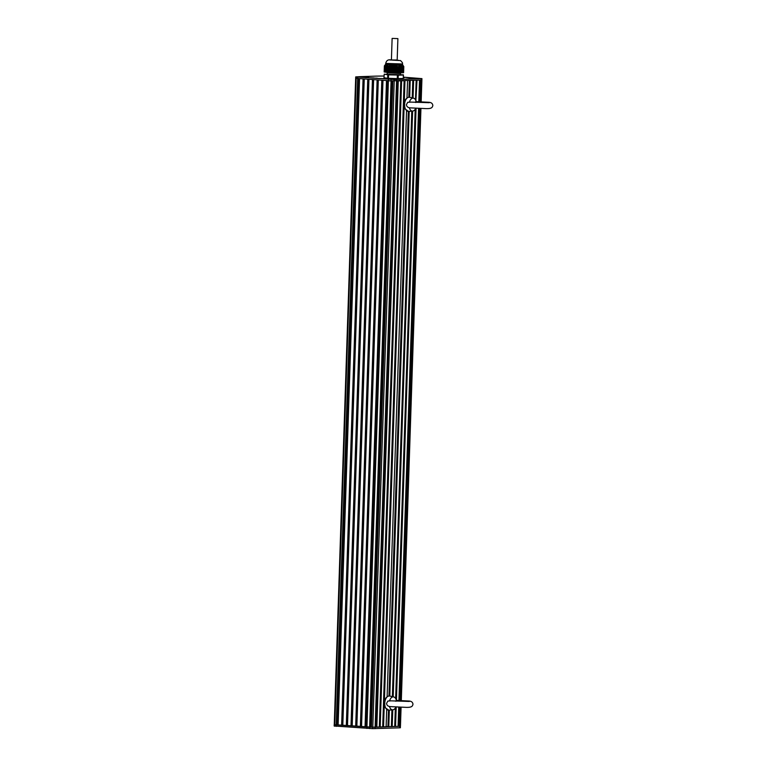 <?xml version="1.0" encoding="UTF-8"?>
<svg xmlns="http://www.w3.org/2000/svg" width="767" height="767" viewBox="0 0 767 767"><rect width="100%" height="100%" fill="white"/><g stroke="black" fill="none" stroke-linecap="round" stroke-linejoin="round"><path stroke-width="1.15" d="M397.479 72.884L397.661 66.748L397.459 72.884L398.332 72.894L398.485 66.585L400.269 65.262L402.828 65.722L402.56 72.74L403.5 72.721L403.71 66.604L403.595 72.673L403.797 66.556L403.269 65.751M402.56 72.75L402.79 65.78L402.311 72.74M402.311 72.76L402.55 65.617L402.311 72.76L401.055 72.788M400.825 72.99L399.54 72.836L399.76 65.483M399.78 65.703L399.54 72.846L398.332 72.884L398.485 66.585M397.459 72.884L388.62 72.549L389.022 66.163L391.63 65.128L394.545 65.195L397.661 66.748M384.488 72.012L384.382 65.857L385.878 64.61L387.076 64.821L388.092 66.106L387.843 72.491L388.62 72.549M388.044 66.365L387.853 72.491L387.162 72.405L387.402 65.387M387.393 65.416L387.162 72.405L386.626 72.328L386.875 64.907L386.626 72.328M386.626 72.309L386.539 64.706L386.319 72.28M386.271 72.261L386.185 64.658L385.916 72.223M385.916 72.213L385.811 64.687M385.561 72.165L385.446 64.859M385.197 72.117L385.139 65.013M384.842 72.069L384.708 65.473L384.488 72.031M384.305 72.002L384.516 65.694M384.171 71.983L384.372 65.866M398.533 66.767L398.322 72.894M397.68 66.767L398.524 66.777M400.527 65.358L400.297 72.827L400.547 65.329M400.278 65.454L400.048 72.836L400.288 65.425M401.045 65.253L400.796 72.807L401.055 65.253M400.834 65.253L400.585 72.807L400.729 65.262M400.019 65.569L399.789 72.836L400.038 65.54M401.294 65.243L401.055 72.798L401.304 65.243M399.76 65.722L399.54 72.846M399.511 65.895L399.291 72.855L399.521 65.857M401.793 65.32L401.553 72.779L401.841 65.214L402.771 65.051L403.327 65.837M401.246 72.788L401.544 65.272M399.252 66.096L399.041 72.865L399.262 66.058M402.033 65.243L401.841 72.76M402.272 65.358L402.09 72.75M402.042 65.396L401.803 72.769L402.052 65.387M398.725 66.298L398.572 72.875L398.744 66.508M402.522 65.502L402.339 72.74M402.282 65.502L402.061 72.76L402.301 65.492M402.771 65.674L403.701 66.585M403.011 65.866L402.848 72.731M403.02 65.972L402.809 72.74L403.039 65.972M403.509 66.403L403.317 72.721L403.528 66.403M403.26 72.721L403.471 66.346L403.365 72.712M398.984 66.058L398.821 72.865M399.243 65.837L399.07 72.855M399.502 65.646L399.319 72.846M400.019 65.339L399.828 72.827M385.983 64.677L385.782 72.203M385.628 64.754L385.379 72.156L385.619 64.773M386.347 64.696L386.089 72.251L386.367 64.687M385.255 64.974L385.024 72.108L385.322 64.859M387.057 65.042L386.808 72.347L387.047 65.061M387.23 65.205L386.99 72.376L387.22 65.224M387.747 65.837L387.565 72.453M387.92 66.096L387.709 72.472L387.91 66.125M384.535 72.031L384.766 65.387M385.245 72.136L385.504 64.725M385.427 72.156L385.686 64.629M393.078 65.157L392.771 72.702M393.509 65.166L393.203 72.721M393.739 72.74L393.883 65.176L393.634 72.74M385.906 64.629L385.6 72.184M392.445 72.692L392.694 65.137L392.349 72.683M388.054 66.374L388.811 66.432L388.601 72.549M391.937 65.099L386.894 64.859M400.278 65.272L394.669 65.205M402.637 63.977L385.705 63.412L385.667 64.495L402.598 65.051L402.435 62.664L400.585 60.593L389.789 59.951L397.181 60.008M395.168 65.473L394.928 72.788L387.067 72.108M401.246 65.243L400.988 72.798L390.71 72.712M399.281 73.411L387.191 72.827L387.143 74.265L399.233 74.859L400.479 74.715L400.527 73.277L399.281 73.411M403.375 74.83L384.181 74.246M403.298 74.869L403.317 78.474L403.432 75.022L398.246 75.195L398.131 78.646L397.287 78.637L397.392 75.185L398.15 75.041M397.383 75.032L388.524 74.85L388.409 78.301L397.287 78.637M388.581 74.696L387.891 74.658M384.238 74.15L383.979 77.745L387.661 78.253L387.776 74.802L384.238 74.15M388.409 78.301L387.661 78.253M398.131 78.646L403.317 78.474M366.655 77.275L364.756 77.246L366.655 77.275M364.028 77.314L368.591 77.352L364.028 77.314M417.986 78.522L416.088 78.493L417.986 78.522M415.359 78.56L419.923 78.598L415.359 78.56M395.139 79.289L393.25 79.26L395.139 79.289M392.522 79.327L397.076 79.365L392.522 79.327M334.728 724.71L372.781 727.202L400.451 726.301L387.939 726.694L388.486 710.194M334.22 725.994L372.733 728.64L399.722 727.825L400.403 727.749L400.393 726.272M421.84 80.036L391.026 80.88L355.706 78.311M359.896 76.7A1.438 1.17 88.1 0 1 360.25 76.662L376.568 76.115A1.438 1.17 -91.9 0 0 376.376 76.115M360.25 76.662L355.706 76.901L334.268 724.556M376.568 76.115L384.037 76.019M383.644 78.608L377.997 78.464L383.644 78.761M374.047 77.966L365.226 77.601L374.047 77.985M403.432 77.544L404.564 77.601L403.442 77.314M406.155 77.515L410.949 78.033L406.155 77.515M377.259 78.176L371.612 78.033L377.259 78.33M403.452 77.16L421.936 78.627L394.257 79.519L355.706 76.901M395.954 79.212L391.17 79.183L395.954 79.212M418.801 78.445L414.017 78.416L418.801 78.445M367.47 77.199L362.686 77.17L367.47 77.199M391.448 80.89L389.137 80.803M393.931 80.947L392.848 80.928L371.42 727.164L366.952 727.001L334.728 724.757L356.166 78.512L334.738 726.215M386.693 709.37L386.117 726.838L375.993 727.183L397.431 80.938L396.155 80.976M379.339 727.068L400.786 80.823L398.265 80.909L376.827 727.154M382.695 726.953L404.132 80.717L401.62 80.794L380.183 727.039M421.256 78.704L420.498 101.752M334.489 724.681L355.706 78.368L334.22 726.052M336.943 724.988L358.381 78.742L357.681 78.694L336.195 726.378M387.939 726.608L386.127 726.493M375.993 727.183L371.42 727.164M373.27 79.749L351.832 725.966M373.615 79.768L352.178 726.013M377.124 80.008L355.687 726.244M377.958 80.056L356.521 726.282M378.294 80.084L356.856 726.33M381.813 80.314L360.375 726.56M382.637 80.372L361.199 726.598M382.982 80.401L361.545 726.646M386.501 80.631L365.063 726.876M387.325 80.688L365.888 726.905M387.671 80.717L366.233 726.953M391.429 80.89L369.991 727.135M392.071 80.909L370.634 727.126M397.507 80.938L376.07 727.145M400.863 80.823L379.425 727.03M404.219 80.708L382.781 726.915M404.976 80.688L383.538 726.924M407.555 80.602L406.97 98.205M406.558 110.63L387.105 696.944M409.377 80.535L408.821 97.246M408.351 111.445L388.955 695.985M410.22 80.506L409.664 97.323M409.204 111.388L389.809 696.072M389.339 710.137L388.783 726.752M412.799 80.42L412.224 97.898M411.783 111.167L392.359 696.637M391.918 709.916L391.362 726.665M412.876 80.42L412.301 97.908M411.86 111.157L392.436 696.657M391.995 709.906L391.448 726.627M413.643 80.391L413.049 98.08M412.617 111.09L393.193 696.829M392.762 709.839L392.205 726.637M416.155 80.305L415.513 99.777M415.196 109.278L395.647 698.526M395.331 708.027L394.717 726.55M416.232 80.305L415.589 99.911M415.283 109.144L395.724 698.651M395.417 707.893L394.804 726.512M416.999 80.276L415.762 102.538M416.069 108.291L396.424 700.386M396.203 707.04L395.561 726.522M419.511 80.199L418.801 101.695M418.571 108.396L398.936 700.444M398.715 707.145L398.073 726.435M419.587 80.19L418.878 101.695M418.657 108.406L399.013 700.444M398.792 707.145L398.15 726.407M420.354 80.171L419.635 101.723M419.415 108.425L399.77 700.463M399.549 707.174L398.907 726.416M359.205 78.8L337.768 725.016M359.55 78.819L338.113 725.064M363.069 79.059L341.631 725.304M363.894 79.116L342.456 725.333M364.239 79.135L342.801 725.381M367.757 79.375L346.32 725.62M368.582 79.432L347.144 725.649M368.927 79.452L347.489 725.697M372.436 79.691L350.998 725.937M392.119 38.408L391.41 59.999L397.172 60.19L397.891 38.599L392.119 38.408L397.891 38.599M416.059 101.627L428.954 102.289C431.322 102.462 432.617 103.535 432.828 105.51C432.31 107.629 431.687 109.019 424.285 108.531L410.278 107.869C407.919 107.696 406.635 106.623 406.414 104.638L407.737 102.308L410.594 102.136M415.733 108.272A6.491 3.768 -86.2 0 1 412.684 111.09A6.491 3.768 -86.2 0 1 411.313 110.764A6.491 3.768 -86.2 0 1 409.348 107.735M409.492 101.877A6.491 3.768 -86.2 0 1 413.557 98.195A6.491 3.768 -86.2 0 1 416.27 101.647M396.194 700.376L409.099 701.038C411.467 701.211 412.751 702.284 412.972 704.259C412.454 706.378 411.821 707.768 404.42 707.279L390.413 706.608C388.064 706.445 386.769 705.372 386.558 703.387L387.872 701.048L390.729 700.875M395.897 701.287L396.405 700.396A6.491 3.768 -86.2 0 0 393.692 696.935L389.741 696.053C388.476 695.784 387.21 696.426 385.926 697.98C384.123 701.134 383.903 704.394 385.274 707.768L388.783 710.184A7.104 4.123 -86.2 0 1 384.813 704.835A7.104 4.123 -86.2 0 1 384.766 703.234A7.104 4.123 -86.2 0 1 389.741 696.053M395.877 707.021A6.491 3.768 -86.2 0 1 392.829 709.83A6.491 3.768 -86.2 0 1 391.458 709.504A6.491 3.768 -86.2 0 1 389.483 706.484M389.636 700.626A6.491 3.768 -86.2 0 1 393.692 696.935M400.326 72.817L400.575 65.253M400.077 72.817L400.326 65.262M400.24 72.827L400.489 65.339M400.489 72.817L400.738 65.272M399.981 72.836L400.23 65.435M400.834 72.798L401.083 65.243M400.738 72.807L400.988 65.253M399.732 72.846L399.971 65.559M401.083 72.788L401.333 65.233M399.482 72.846L399.722 65.713M401.333 72.779L401.553 65.253M399.233 72.855L399.463 65.885M401.496 72.779L401.745 65.281M398.974 72.865L399.204 66.096M401.745 72.779L401.994 65.358M398.725 72.875L398.945 66.317M398.476 72.884L398.687 66.566M401.994 72.769L402.244 65.454M402.253 72.76L402.483 65.588M402.502 72.75L402.733 65.741M402.752 72.74L402.982 65.914M403.001 72.731L403.221 66.125M403.097 72.721L403.279 66.183M385.964 72.232L386.213 64.677M386.137 72.261L386.386 64.696M385.063 72.108L385.302 64.936M384.89 72.079L385.12 65.07M384.708 72.06L384.938 65.233M386.501 72.309L386.741 64.821M386.673 72.328L386.923 64.936M384.353 72.012L384.564 65.636L385.494 64.476M386.856 72.357L387.095 65.07M387.028 72.376L387.268 65.243M387.345 72.424L387.575 65.646L387.345 72.424M387.21 72.405L387.44 65.435M387.738 65.866L387.517 72.453L387.747 65.885M387.393 72.434L387.613 65.655M387.747 72.481L387.958 66.163M392.244 72.673L392.493 65.118M392.138 72.673L392.388 65.118M391.812 72.664L392.062 65.109M391.918 72.673L392.167 65.185M392.675 72.692L392.925 65.137M392.57 72.692L392.819 65.137M391.381 72.644L391.63 65.128M391.486 72.654L391.726 65.253M393.107 72.712L393.356 65.157M393.001 72.702L393.25 65.147M392.014 72.673L392.263 65.176M390.949 72.625L391.199 65.233M391.055 72.635L391.295 65.358M391.582 72.654L391.832 65.233M393.538 72.731L393.787 65.166M393.433 72.721L393.682 65.166M392.877 72.712L393.126 65.147M390.518 72.616L390.758 65.368M390.624 72.625L390.863 65.483M391.16 72.644L391.4 65.329M393.96 72.74L394.219 65.185M393.864 72.74L394.113 65.185M393.308 72.721L393.557 65.166M390.096 72.597L390.326 65.531M390.192 72.606L390.422 65.636M390.729 72.625L390.959 65.454M394.391 72.76L394.641 65.205M394.296 72.76L394.545 65.195M394.065 72.75L394.315 65.253M389.665 72.577L389.885 65.722M389.761 72.587L389.991 65.818M390.298 72.606L390.528 65.598M394.497 72.769L394.746 65.348M389.233 72.568L389.454 65.924M389.329 72.577L389.55 66.01M389.866 72.597L390.096 65.77M394.823 72.779L395.072 65.281M394.727 72.769L394.976 65.253M394.171 72.76L394.42 65.272M388.811 72.549L389.022 66.163M388.907 72.558L389.109 66.24M389.435 72.577L389.655 65.962M395.254 72.788L395.494 65.435M395.149 72.788L395.398 65.396M394.602 72.769L394.842 65.377M389.003 72.558L389.214 66.183M395.686 72.807L395.925 65.607M395.58 72.807L395.82 65.559M395.36 72.798L395.599 65.626M395.024 72.788L395.273 65.511M396.117 72.827L396.347 65.809M396.012 72.817L396.251 65.761M395.791 72.817L396.021 65.809M395.456 72.807L395.695 65.665M396.549 72.836L396.769 66.029M396.443 72.836L396.673 65.972M396.213 72.836L396.443 66.01M395.887 72.817L396.117 65.847M396.644 72.846L396.865 66.24M396.318 72.836L396.539 66.058M397.402 72.875L397.613 66.576M396.75 72.855L396.97 66.298M396.875 72.855L397.095 66.211M396.97 72.855L397.191 66.278M397.076 72.865L397.287 66.489M397.181 72.865L397.392 66.547M397.287 72.865L397.498 66.489M388.696 72.549L388.907 66.25M389.128 72.558L389.348 65.981M389.559 72.577L389.789 65.761M389.991 72.597L390.221 65.579M390.422 72.606L390.662 65.406M390.854 72.625L391.093 65.262M391.285 72.644L391.525 65.147M391.707 72.654L391.966 65.099M399.722 727.825L400.412 707.203M375.082 728.65L396.616 79.528M372.733 728.64L372.781 727.202M369.579 728.564L391.074 80.88M366.894 728.439L388.39 80.765M355.754 76.93L355.706 78.368M356.272 77.093L356.224 78.531M357.729 77.256L357.681 78.694M388.409 79.317L388.361 80.756M391.074 79.442L391.026 80.88M394.257 79.519L394.209 80.957M394.228 80.957L372.791 727.202M420.268 108.454L400.633 700.492M398.504 60.315L391.41 59.903M404.679 106.086A7.104 4.123 -86.2 0 1 404.621 104.485A7.104 4.123 -86.2 0 1 409.597 97.304C408.341 97.035 407.076 97.677 405.791 99.24C403.988 102.385 403.768 105.645 405.129 109.019L408.648 111.436A7.104 4.123 -86.2 0 1 404.679 106.086M400.547 72.817L400.796 65.272M401.553 72.779L401.803 65.3M398.533 72.884L398.744 66.518M385.561 72.175L385.801 64.706M385.197 72.127L385.437 64.859M384.842 72.079L385.072 65.118M386.271 72.28L386.52 64.744M391.41 59.807L390.096 59.826C387.795 59.625 386.338 60.823 385.705 63.412M334.172 726.023L334.22 724.585M360.154 76.662L376.472 76.115M421.936 78.627L421.16 101.771M420.939 108.473L401.304 700.52M401.083 707.222L400.451 726.301M390.067 60.027L391.41 59.893M410.211 102.069L429.213 102.701M413.557 98.195L409.597 97.304M412.684 111.09L408.648 111.436M390.345 700.817L409.348 701.45M392.829 709.83L388.783 710.184"/></g></svg>
